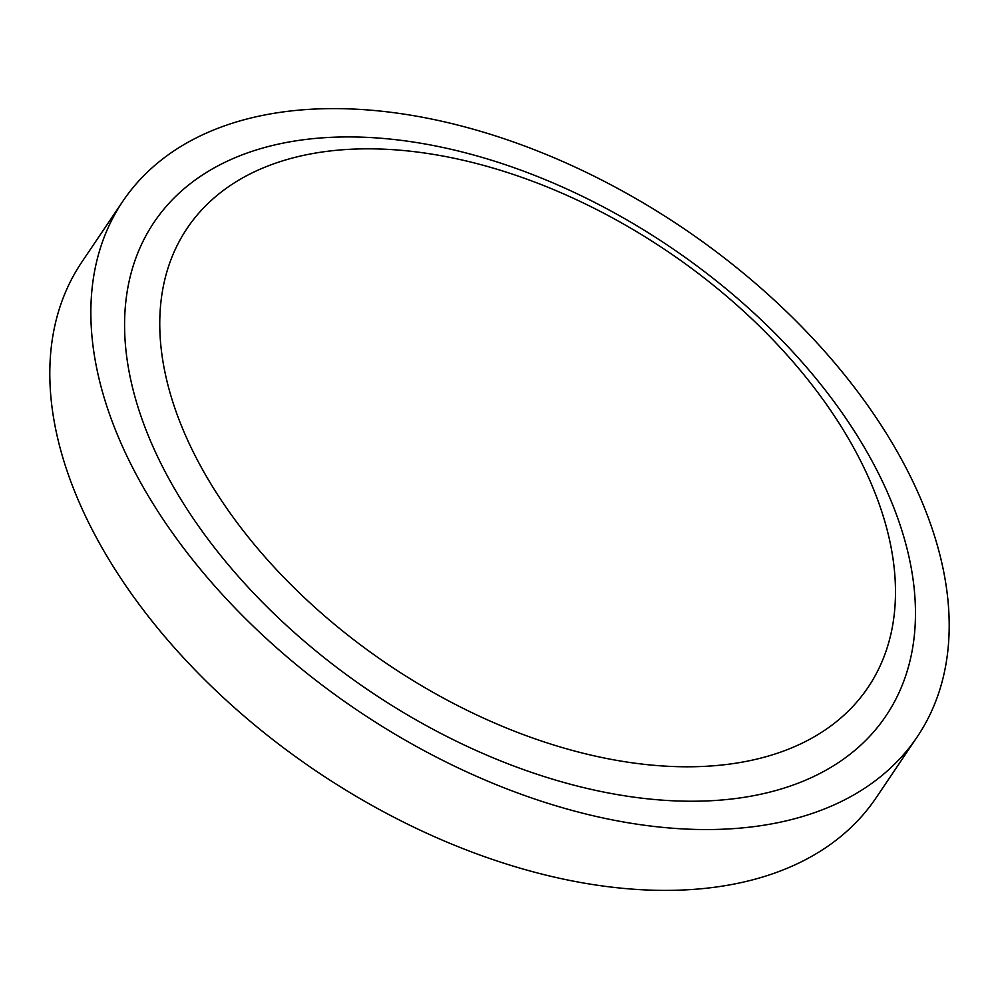 <?xml version="1.0" encoding="UTF-8"?>
<svg xmlns="http://www.w3.org/2000/svg" width="999" height="999" viewBox="0 0 999 999"><rect width="100%" height="100%" fill="white"/><g stroke="black" fill="none" stroke-linecap="round" stroke-linejoin="round"><path stroke-width="1.5" d="M194.83 455.119A410.601 249.388 -146 0 1 370.879 148.839A410.601 249.388 -146 0 1 860.414 460.502A410.601 249.388 -146 0 1 684.365 766.782A410.601 249.388 -146 0 1 194.83 455.119M162.275 466.183A441.396 268.094 -146 0 1 351.511 136.938A441.396 268.094 -146 0 1 877.771 471.978A441.396 268.094 -146 0 1 688.523 801.223A441.396 268.094 -146 0 1 162.275 466.183M917.157 736.962L876.111 797.801A479.033 290.959 -146 0 1 489.997 858.591A479.033 290.959 -146 0 1 90.722 526.785A479.033 290.959 -146 0 1 81.843 262.038L122.889 201.199A479.033 290.959 -146 0 1 509.003 140.409A479.033 290.959 -146 0 1 908.278 472.215A479.033 290.959 -146 0 1 917.157 736.962A479.033 290.959 -146 0 1 531.043 797.751A479.033 290.959 -146 0 1 131.768 465.934A479.033 290.959 -146 0 1 122.889 201.199"/></g></svg>
